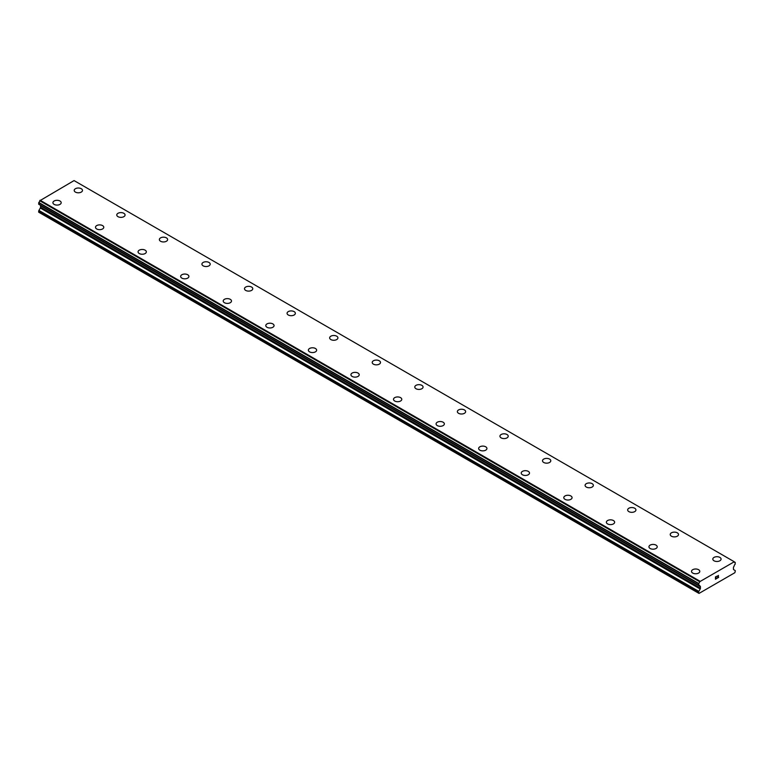<?xml version="1.0" encoding="UTF-8"?>
<svg xmlns="http://www.w3.org/2000/svg" width="774" height="774" viewBox="0 0 774 774"><rect width="100%" height="100%" fill="white"/><g stroke="black" fill="none" stroke-linecap="round" stroke-linejoin="round"><path stroke-width="1.16" d="M74.207 190.404A4.141 2.39 180 0 1 76.761 188.198A4.141 2.39 180 0 1 81.27 188.711A4.141 2.39 180 0 1 82.489 190.404A4.141 2.39 180 0 1 79.935 192.61A4.141 2.39 180 0 1 75.417 192.097A4.141 2.39 180 0 1 74.207 190.404A4.141 2.39 180 0 1 76.761 188.198A4.141 2.39 180 0 1 81.27 188.721A4.141 2.39 180 0 1 82.489 190.404M116.777 214.988A4.141 2.39 180 0 1 119.331 212.773A4.141 2.39 180 0 1 123.85 213.295A4.141 2.39 180 0 1 125.059 214.988A4.141 2.39 180 0 1 122.505 217.194A4.141 2.39 180 0 1 117.996 216.672A4.141 2.39 180 0 1 116.777 214.988A4.141 2.39 180 0 1 119.341 212.782A4.141 2.39 180 0 1 123.85 213.305A4.141 2.39 180 0 1 125.059 214.988M159.357 239.563A4.141 2.39 180 0 1 161.911 237.357A4.141 2.39 180 0 1 166.42 237.87A4.141 2.39 180 0 1 167.629 239.563A4.141 2.39 180 0 1 165.075 241.769A4.141 2.39 180 0 1 160.566 241.256A4.141 2.39 180 0 1 159.357 239.563A4.141 2.39 180 0 1 161.911 237.357A4.141 2.39 180 0 1 166.42 237.879A4.141 2.39 180 0 1 167.629 239.563M208.99 262.463A4.141 2.39 180 0 1 210.209 264.147A4.141 2.39 180 0 1 207.645 266.353A4.141 2.39 180 0 1 203.136 265.83A4.141 2.39 180 0 1 201.927 264.147A4.141 2.39 180 0 1 204.481 261.941A4.141 2.39 180 0 1 208.99 262.463M201.927 264.147A4.141 2.39 180 0 1 204.481 261.931A4.141 2.39 180 0 1 208.99 262.454A4.141 2.39 180 0 1 210.209 264.147M251.569 287.038A4.141 2.39 180 0 1 252.779 288.721A4.141 2.39 180 0 1 250.225 290.927A4.141 2.39 180 0 1 245.706 290.414A4.141 2.39 180 0 1 244.497 288.721A4.141 2.39 180 0 1 247.061 286.515A4.141 2.39 180 0 1 251.569 287.038M244.497 288.721A4.141 2.39 180 0 1 247.051 286.515A4.141 2.39 180 0 1 251.569 287.028A4.141 2.39 180 0 1 252.779 288.721M287.067 313.306A4.141 2.39 180 0 1 289.631 311.09A4.141 2.39 180 0 1 294.139 311.612A4.141 2.39 180 0 1 295.349 313.306A4.141 2.39 180 0 1 292.795 315.511A4.141 2.39 180 0 1 288.286 314.989A4.141 2.39 180 0 1 287.067 313.306A4.141 2.39 180 0 1 289.631 311.1A4.141 2.39 180 0 1 294.139 311.622A4.141 2.39 180 0 1 295.349 313.306M329.647 337.88A4.141 2.39 180 0 1 332.201 335.674A4.141 2.39 180 0 1 336.709 336.187A4.141 2.39 180 0 1 337.919 337.88A4.141 2.39 180 0 1 335.365 340.086A4.141 2.39 180 0 1 330.856 339.573A4.141 2.39 180 0 1 329.647 337.88A4.141 2.39 180 0 1 332.201 335.674A4.141 2.39 180 0 1 336.709 336.197A4.141 2.39 180 0 1 337.919 337.88M372.217 362.464A4.141 2.39 180 0 1 374.771 360.249A4.141 2.39 180 0 1 379.279 360.771A4.141 2.39 180 0 1 380.498 362.464A4.141 2.39 180 0 1 377.944 364.67A4.141 2.39 180 0 1 373.426 364.148A4.141 2.39 180 0 1 372.217 362.464A4.141 2.39 180 0 1 374.771 360.258A4.141 2.39 180 0 1 379.279 360.781A4.141 2.39 180 0 1 380.498 362.464M414.787 387.039A4.141 2.39 180 0 1 417.35 384.833A4.141 2.39 180 0 1 421.859 385.346A4.141 2.39 180 0 1 423.068 387.039A4.141 2.39 180 0 1 420.514 389.245A4.141 2.39 180 0 1 416.006 388.732A4.141 2.39 180 0 1 414.787 387.039A4.141 2.39 180 0 1 417.35 384.833A4.141 2.39 180 0 1 421.859 385.355A4.141 2.39 180 0 1 423.068 387.039M457.366 411.623A4.141 2.39 180 0 1 459.92 409.407A4.141 2.39 180 0 1 464.429 409.93A4.141 2.39 180 0 1 465.638 411.623A4.141 2.39 180 0 1 463.084 413.829A4.141 2.39 180 0 1 458.576 413.306A4.141 2.39 180 0 1 457.366 411.623A4.141 2.39 180 0 1 459.92 409.417A4.141 2.39 180 0 1 464.429 409.939A4.141 2.39 180 0 1 465.638 411.623M499.936 436.197A4.141 2.39 180 0 1 502.49 433.991A4.141 2.39 180 0 1 506.999 434.504A4.141 2.39 180 0 1 508.218 436.197A4.141 2.39 180 0 1 505.664 438.403A4.141 2.39 180 0 1 501.146 437.891A4.141 2.39 180 0 1 499.936 436.197A4.141 2.39 180 0 1 502.49 433.991A4.141 2.39 180 0 1 506.999 434.514A4.141 2.39 180 0 1 508.218 436.197M542.506 460.782A4.141 2.39 180 0 1 545.06 458.566A4.141 2.39 180 0 1 549.579 459.088A4.141 2.39 180 0 1 550.788 460.782A4.141 2.39 180 0 1 548.234 462.987A4.141 2.39 180 0 1 543.725 462.465A4.141 2.39 180 0 1 542.506 460.782A4.141 2.39 180 0 1 545.07 458.576A4.141 2.39 180 0 1 549.579 459.088A4.141 2.39 180 0 1 550.788 460.782M585.086 485.356A4.141 2.39 180 0 1 587.64 483.15A4.141 2.39 180 0 1 592.149 483.663A4.141 2.39 180 0 1 593.358 485.356A4.141 2.39 180 0 1 590.804 487.562A4.141 2.39 180 0 1 586.295 487.049A4.141 2.39 180 0 1 585.086 485.356A4.141 2.39 180 0 1 587.64 483.15A4.141 2.39 180 0 1 592.149 483.673A4.141 2.39 180 0 1 593.358 485.356M627.656 509.94A4.141 2.39 180 0 1 630.21 507.725A4.141 2.39 180 0 1 634.719 508.247A4.141 2.39 180 0 1 635.938 509.94A4.141 2.39 180 0 1 633.374 512.146A4.141 2.39 180 0 1 628.865 511.624A4.141 2.39 180 0 1 627.656 509.94A4.141 2.39 180 0 1 630.21 507.734A4.141 2.39 180 0 1 634.719 508.247A4.141 2.39 180 0 1 635.938 509.94M677.298 532.831A4.141 2.39 180 0 1 678.508 534.515A4.141 2.39 180 0 1 675.954 536.721A4.141 2.39 180 0 1 671.445 536.208A4.141 2.39 180 0 1 670.226 534.515A4.141 2.39 180 0 1 672.79 532.309A4.141 2.39 180 0 1 677.298 532.831M670.226 534.515A4.141 2.39 180 0 1 672.78 532.309A4.141 2.39 180 0 1 677.298 532.822A4.141 2.39 180 0 1 678.508 534.515M712.806 559.099A4.141 2.39 180 0 1 715.36 556.893A4.141 2.39 180 0 1 719.868 557.406A4.141 2.39 180 0 1 721.078 559.099M719.868 557.406A4.141 2.39 180 0 1 721.078 559.089A4.141 2.39 180 0 1 718.524 561.305A4.141 2.39 180 0 1 714.015 560.782A4.141 2.39 180 0 1 712.806 559.089A4.141 2.39 180 0 1 715.36 556.883A4.141 2.39 180 0 1 719.868 557.406M52.922 202.691A4.141 2.39 180 0 1 55.476 200.485A4.141 2.39 180 0 1 59.985 201.008A4.141 2.39 180 0 1 61.194 202.701A4.141 2.39 180 0 1 58.64 204.907A4.141 2.39 180 0 1 54.132 204.384A4.141 2.39 180 0 1 52.922 202.691A4.141 2.39 180 0 1 55.476 200.495A4.141 2.39 180 0 1 59.985 201.008A4.141 2.39 180 0 1 61.194 202.691M95.492 227.275A4.141 2.39 180 0 1 98.046 225.07A4.141 2.39 180 0 1 102.555 225.582A4.141 2.39 180 0 1 103.774 227.275A4.141 2.39 180 0 1 101.22 229.481A4.141 2.39 180 0 1 96.702 228.959A4.141 2.39 180 0 1 95.492 227.275A4.141 2.39 180 0 1 98.046 225.07A4.141 2.39 180 0 1 102.555 225.592A4.141 2.39 180 0 1 103.774 227.275M138.062 251.85A4.141 2.39 180 0 1 140.626 249.644A4.141 2.39 180 0 1 145.135 250.166A4.141 2.39 180 0 1 146.344 251.86A4.141 2.39 180 0 1 143.79 254.066A4.141 2.39 180 0 1 139.281 253.543A4.141 2.39 180 0 1 138.062 251.85A4.141 2.39 180 0 1 140.626 249.654A4.141 2.39 180 0 1 145.135 250.166A4.141 2.39 180 0 1 146.344 251.85M187.705 274.751A4.141 2.39 180 0 1 188.914 276.434A4.141 2.39 180 0 1 186.36 278.64A4.141 2.39 180 0 1 181.851 278.118A4.141 2.39 180 0 1 180.642 276.434A4.141 2.39 180 0 1 183.196 274.228A4.141 2.39 180 0 1 187.705 274.751M180.642 276.434A4.141 2.39 180 0 1 183.196 274.228A4.141 2.39 180 0 1 187.705 274.741A4.141 2.39 180 0 1 188.914 276.434M223.212 301.018A4.141 2.39 180 0 1 225.766 298.812A4.141 2.39 180 0 1 230.275 299.325A4.141 2.39 180 0 1 231.494 301.018M230.275 299.325A4.141 2.39 180 0 1 231.494 301.009A4.141 2.39 180 0 1 228.94 303.224A4.141 2.39 180 0 1 224.421 302.702A4.141 2.39 180 0 1 223.212 301.009A4.141 2.39 180 0 1 225.766 298.803A4.141 2.39 180 0 1 230.275 299.325M265.782 325.593A4.141 2.39 180 0 1 268.336 323.387A4.141 2.39 180 0 1 272.854 323.9A4.141 2.39 180 0 1 274.064 325.593A4.141 2.39 180 0 1 271.51 327.799A4.141 2.39 180 0 1 267.001 327.276A4.141 2.39 180 0 1 265.782 325.593A4.141 2.39 180 0 1 268.346 323.387A4.141 2.39 180 0 1 272.854 323.909A4.141 2.39 180 0 1 274.064 325.593M308.362 350.167A4.141 2.39 180 0 1 310.916 347.961A4.141 2.39 180 0 1 315.424 348.484A4.141 2.39 180 0 1 316.634 350.177A4.141 2.39 180 0 1 314.08 352.373A4.141 2.39 180 0 1 309.571 351.86A4.141 2.39 180 0 1 308.362 350.167A4.141 2.39 180 0 1 310.916 347.971A4.141 2.39 180 0 1 315.424 348.484A4.141 2.39 180 0 1 316.634 350.167M350.932 374.751A4.141 2.39 180 0 1 353.486 372.546A4.141 2.39 180 0 1 357.994 373.058A4.141 2.39 180 0 1 359.213 374.751A4.141 2.39 180 0 1 356.65 376.957A4.141 2.39 180 0 1 352.141 376.435A4.141 2.39 180 0 1 350.932 374.751A4.141 2.39 180 0 1 353.486 372.546A4.141 2.39 180 0 1 357.994 373.068A4.141 2.39 180 0 1 359.213 374.751M393.502 399.326A4.141 2.39 180 0 1 396.056 397.12A4.141 2.39 180 0 1 400.574 397.642A4.141 2.39 180 0 1 401.783 399.336A4.141 2.39 180 0 1 399.229 401.532A4.141 2.39 180 0 1 394.721 401.019A4.141 2.39 180 0 1 393.502 399.326A4.141 2.39 180 0 1 396.065 397.13A4.141 2.39 180 0 1 400.574 397.642A4.141 2.39 180 0 1 401.783 399.326M436.081 423.91A4.141 2.39 180 0 1 438.635 421.704A4.141 2.39 180 0 1 443.144 422.217A4.141 2.39 180 0 1 444.353 423.91A4.141 2.39 180 0 1 441.799 426.116A4.141 2.39 180 0 1 437.291 425.594A4.141 2.39 180 0 1 436.081 423.91A4.141 2.39 180 0 1 438.635 421.704A4.141 2.39 180 0 1 443.144 422.227A4.141 2.39 180 0 1 444.353 423.91M478.651 448.485A4.141 2.39 180 0 1 481.205 446.279A4.141 2.39 180 0 1 485.714 446.801A4.141 2.39 180 0 1 486.933 448.494A4.141 2.39 180 0 1 484.369 450.691A4.141 2.39 180 0 1 479.861 450.178A4.141 2.39 180 0 1 478.651 448.485A4.141 2.39 180 0 1 481.205 446.288A4.141 2.39 180 0 1 485.714 446.801A4.141 2.39 180 0 1 486.933 448.485M521.221 473.069A4.141 2.39 180 0 1 523.775 470.863A4.141 2.39 180 0 1 528.294 471.376A4.141 2.39 180 0 1 529.503 473.069A4.141 2.39 180 0 1 526.949 475.275A4.141 2.39 180 0 1 522.431 474.752A4.141 2.39 180 0 1 521.221 473.069A4.141 2.39 180 0 1 523.785 470.863A4.141 2.39 180 0 1 528.294 471.385A4.141 2.39 180 0 1 529.503 473.069M563.791 497.643A4.141 2.39 180 0 1 566.355 495.437A4.141 2.39 180 0 1 570.864 495.96A4.141 2.39 180 0 1 572.073 497.653A4.141 2.39 180 0 1 569.519 499.849A4.141 2.39 180 0 1 565.01 499.336A4.141 2.39 180 0 1 563.791 497.643A4.141 2.39 180 0 1 566.355 495.447A4.141 2.39 180 0 1 570.864 495.96A4.141 2.39 180 0 1 572.073 497.643M613.434 520.544A4.141 2.39 180 0 1 614.643 522.227A4.141 2.39 180 0 1 612.089 524.433A4.141 2.39 180 0 1 607.58 523.911A4.141 2.39 180 0 1 606.371 522.227A4.141 2.39 180 0 1 608.925 520.022A4.141 2.39 180 0 1 613.434 520.544M606.371 522.227A4.141 2.39 180 0 1 608.925 520.022A4.141 2.39 180 0 1 613.434 520.534A4.141 2.39 180 0 1 614.643 522.227M648.941 546.812A4.141 2.39 180 0 1 651.495 544.606A4.141 2.39 180 0 1 656.004 545.119A4.141 2.39 180 0 1 657.223 546.812M656.004 545.119A4.141 2.39 180 0 1 657.223 546.802A4.141 2.39 180 0 1 654.669 549.008A4.141 2.39 180 0 1 650.15 548.495A4.141 2.39 180 0 1 648.941 546.802A4.141 2.39 180 0 1 651.495 544.596A4.141 2.39 180 0 1 656.004 545.119M691.511 571.386A4.141 2.39 180 0 1 694.065 569.18A4.141 2.39 180 0 1 698.583 569.693A4.141 2.39 180 0 1 699.793 571.386A4.141 2.39 180 0 1 697.239 573.592A4.141 2.39 180 0 1 692.73 573.07A4.141 2.39 180 0 1 691.511 571.386A4.141 2.39 180 0 1 694.075 569.18A4.141 2.39 180 0 1 698.583 569.703A4.141 2.39 180 0 1 699.793 571.386M715.592 577.017L715.592 577.926L715.582 577.007L716.608 576.427L715.582 577.007M715.592 577.926L716.144 577.607M716.144 577.762L715.582 578.081L716.144 577.762M715.592 578.081L715.592 579L715.582 578.081M715.592 579L716.608 578.41M715.457 579.223L716.608 578.555L715.457 579.223L715.457 576.94L716.608 576.272M717.401 576.388L718.456 575.43M718.456 576.098L718.175 576.688L718.456 576.098M718.175 576.688L717.556 577.859L718.175 576.688M717.556 577.859L718.64 577.24M717.285 578.168L718.64 577.385L717.285 578.168L718.417 575.885L717.614 575.943L718.33 575.527M700.199 588.995A1.132 0.648 -60 0 0 700.431 588.211L700.431 586.692A1.132 0.648 -60 0 0 700.199 586.199A1.132 0.648 -60 0 1 700.199 586.199L699.725 585.889A1.78 1.026 -60 0 0 699.367 585.289A1.78 1.026 -60 0 0 698.699 585.27L698.699 583.48A1.78 1.026 -60 0 0 699.657 581.738L734.226 561.779A1.78 1.026 -60 0 0 734.574 562.379A1.78 1.026 -60 0 0 735.184 562.417L735.174 564.207A1.78 1.026 -60 0 0 734.158 566.007L733.694 566.839A1.132 0.648 -60 0 0 733.452 567.632L733.452 569.142A1.132 0.648 -60 0 0 733.684 569.664L735.068 570.477A1.132 0.648 -60 0 1 735.3 570.999L734.874 572.702L699.009 593.416L698.583 592.197A1.132 0.648 -60 0 1 698.816 591.404L700.199 588.995L40.316 208.013L38.932 210.431A1.132 0.648 120 0 0 38.7 211.215L38.7 212.192L698.583 593.165M40.393 205.274A1.132 0.648 -60 0 1 40.548 205.72L40.548 207.229A1.132 0.648 -60 0 1 40.316 208.013M39.842 204.926L699.744 585.947M38.7 204.191L698.583 585.202L38.7 204.191L38.816 202.498A1.78 1.026 -60 0 0 39.774 200.756L74.062 180.584L733.946 561.566M699.938 581.197L40.054 200.224M699.657 581.738L39.774 200.756M700.431 586.692L40.548 205.72M735.184 562.417L734.245 561.866M699.696 581.622L39.813 200.64M698.699 583.48L38.816 202.498M698.583 583.712L38.7 202.74M699.725 585.889L38.748 204.288M700.431 588.211L40.548 207.229M698.816 591.404L38.932 210.431M698.583 592.197L38.7 211.215M735.252 562.417L734.236 561.827"/></g></svg>
